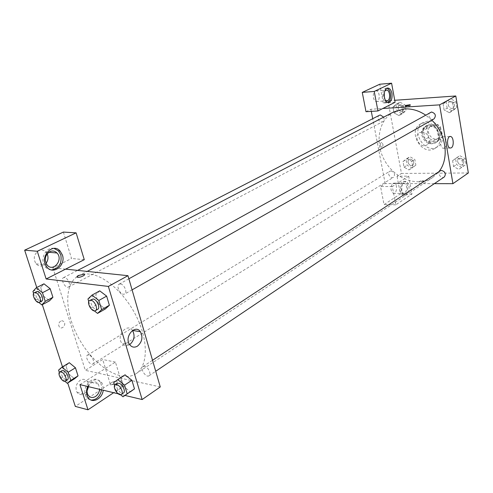 <?xml version="1.0" encoding="UTF-8"?>
<svg xmlns="http://www.w3.org/2000/svg" width="493" height="493" viewBox="0 0 493 493"><rect width="100%" height="100%" fill="white"/><g stroke="black" fill="none" stroke-linecap="round" stroke-linejoin="round"><path stroke-width="0.37" stroke-dasharray="2.46 1.85" d="M421.872 132.056L419.537 132.722C412.721 136.271 420.363 149.25 426.772 145.016C432.213 142.181 428.164 131.434 421.872 132.056M433.316 125.456L430.999 126.128C424.226 129.659 431.726 142.403 438.104 138.194C443.503 135.372 439.553 124.815 433.316 125.456M440.52 126.941L442.209 136.869L440.255 139.593L431.338 139.907L428.528 137.381L426.815 127.57L428.719 124.828L437.661 124.396L440.52 126.941L437.069 128.969L438.776 138.946L442.209 136.869M428.528 137.381L425.058 139.433L423.327 129.573L426.815 127.57M428.719 124.828L425.231 126.818L434.197 126.405L437.661 124.396M425.231 126.818L423.327 129.573M425.058 139.433L427.881 141.978L431.338 139.907M438.776 138.946L436.823 141.676L427.881 141.978M437.069 128.969L434.197 126.405M422.686 134.571C422.15 130.62 423.333 127.705 426.242 125.82C434.931 120.274 445.13 137.596 436.065 142.502C429.686 144.689 425.231 142.046 422.686 134.571M421.811 135.082C424.356 142.569 428.818 145.213 435.202 143.025C442.628 139.131 437.118 124.519 428.522 125.413L425.367 126.319C422.452 128.205 421.269 131.126 421.811 135.082M436.823 141.676L440.255 139.593M427.782 121.149L423.277 122.43C409.529 129.486 424.744 155.338 437.587 146.735C448.334 141.029 440.267 119.799 427.782 121.149M425.132 122.646L420.621 123.928C406.848 130.99 422.125 156.947 434.986 148.338C445.752 142.625 437.642 121.303 425.132 122.646M400.008 102.199L404.975 104.836L406.035 110.703L402.134 113.889L397.21 111.239L396.138 105.422L400.008 102.199L396.816 103.826L401.801 106.482L402.873 112.373L398.973 115.565L394.03 112.897L392.946 107.055L396.816 103.826L401.801 106.488L402.873 112.373L398.979 115.572M402.134 113.889L398.973 115.565L394.03 112.903L392.946 107.055L396.816 103.82M447.145 108.201L446.134 102.119L450.417 98.742L455.748 101.484L456.746 107.616L452.432 110.95L447.145 108.201L444.082 109.914L443.059 103.807L447.348 100.424L452.703 103.185L453.714 109.341L449.388 112.687L444.082 109.914L443.059 103.807L447.348 100.418L452.697 103.191L453.714 109.341L449.394 112.694L444.088 109.908M415.87 165.137L411.994 168.008L407.132 165.26L406.103 159.646L409.942 156.743L414.847 159.479L415.87 165.137L408.937 169.919L404.057 167.152L403.015 161.519L406.861 158.604L411.778 161.365L412.814 167.041L411.778 161.365L406.861 158.598L403.021 161.525L404.057 167.152L408.931 169.925L412.807 167.035M468.35 172.957L401.462 173.45L387.936 100.769L394.733 100.289M461.75 167.417L456.536 164.557L455.563 158.703L459.809 155.671L465.065 158.524L466.033 164.422L458.81 169.401L453.585 166.523L452.599 160.644L456.851 157.606L462.126 160.478L463.1 166.4L458.81 169.401L453.585 166.517L452.599 160.644L456.845 157.6L462.126 160.484L463.1 166.4L458.817 169.413M423.579 181.412L423.838 180.851C421.509 180.481 419.931 180.857 419.093 181.972L423.579 181.412M408.679 176.155L392.311 186.533L395.787 204.829L411.969 194.057L408.679 176.155L397.025 176.211L401.462 173.45M434.364 183.649L385.193 183.581L380.528 186.49L384.041 204.601L400.353 193.934L397.025 176.211M423.579 181.406L419.093 181.972C419.925 180.851 421.509 180.481 423.838 180.851L423.579 181.406M409.005 185.99C409.443 191.869 408.038 194.932 404.796 195.179C400.008 194.18 401.265 179.834 405.998 181.418C407.471 181.911 408.475 183.433 409.005 185.99M407.538 185.99C407.002 183.433 405.998 181.911 404.525 181.418C399.786 179.834 398.529 194.162 403.323 195.16C406.571 194.914 407.976 191.857 407.538 185.99M404.882 193.201L403.496 193.447C400.562 190.569 400.421 187.217 403.058 183.384L404.396 183.143C407.347 185.972 407.508 189.324 404.882 193.201M392.847 183.371L394.197 183.131C397.863 183.827 396.92 194.581 393.291 193.348C390.339 190.495 390.191 187.174 392.847 183.371M411.969 194.057L400.353 193.934M395.787 204.829L384.041 204.601M392.311 186.533L380.528 186.49M444.359 148.017C447.311 146.476 446.726 137.116 443.645 136.771C439.916 135.729 439.392 147.703 443.145 148.251L444.359 148.017M395.096 102.273L383.289 103.08L387.936 100.769M406.861 105.921L405.511 106.741C407.853 106.864 409.473 106.482 410.379 105.607L408.87 105.533M386.956 88.278L386.574 88.21C381.453 87.384 381.557 102.396 386.666 102.618L387.818 102.445M385.341 100.11C383.332 97.201 383.147 94.157 384.78 90.971M375.321 91.014L376.239 90.841C380.158 90.952 380.232 102.23 376.313 101.552C373.004 101.478 372.129 92.228 375.321 91.014M383.289 103.08L379.752 84.223M366.003 111.701L370.896 109.261L382.796 108.497M380.38 145.632L381.557 147.315C383.381 146.039 383.455 144.437 381.779 142.495C380.676 142.637 380.208 143.679 380.38 145.632C380.208 143.679 380.676 142.637 381.779 142.495C383.455 144.437 383.381 146.039 381.557 147.315L380.38 145.632M385.193 183.581L372.714 118.708M371.303 111.369L370.896 109.261M390.992 170.929L389.79 171.262C386.617 173 390.511 179.31 393.494 177.264C395.417 174.374 394.579 172.267 390.992 170.929M379.425 115.257C376.017 116.823 379.462 123.558 382.704 121.666C384.146 120.668 384.466 119.164 383.653 117.155M440.138 170.874C436.755 172.895 441.112 179.31 444.273 176.975M430.352 112.342C426.685 114.173 430.512 121.081 433.988 118.905M393.882 111.837C378.205 119.922 374.458 143.531 385.082 161.279C395.441 179.187 417.904 187.365 432.583 177.585L438.899 171.693M431.794 120.15L425.514 115.017M89.541 274.09C85.344 273.658 81.647 274.274 78.449 275.932C63.172 283.876 64.712 314.793 80.168 340.762C95.365 366.878 121.654 383.227 136.013 373.725C147.518 366.354 148.683 342.789 137.602 318.903C126.627 295.005 105.465 275.63 89.541 274.09M120.397 283.95C124.15 284.122 127.798 292.639 124.723 294.031L123.429 294.253C119.663 294.025 116.065 285.552 119.146 284.165L120.397 283.95M88.734 354.954L87.507 355.12C84.463 356.685 90.09 365.948 92.863 363.939C95.303 362.743 91.926 355.385 88.734 354.954M64.478 277.504L63.492 277.658C60.171 279.093 65.452 288.916 68.527 287.018C71.325 285.866 67.837 277.645 64.478 277.504M144.597 366.281L143.056 366.515C139.685 368.425 145.965 378.137 149.04 375.758C151.671 374.323 148.14 366.774 144.597 366.281M65.581 269.135L52.88 267.804L85.307 370.329L102.698 359.496L110.149 383.628L75.306 406.398M160.274 386.95L85.307 370.329M60.657 321.109C58.612 322.712 58.162 324.634 59.314 326.884C61.662 330.304 66.623 324.85 64.016 321.75L62.488 320.783L60.657 321.109L62.488 320.783L64.016 321.75C66.623 324.85 61.662 330.304 59.314 326.884C58.168 324.634 58.618 322.712 60.664 321.109M88.537 386.678L87.341 381.459C85.437 379.092 83.046 378.698 80.162 380.282C76.039 383.745 75.01 387.788 77.081 392.41C80.248 395.836 83.57 395.374 87.039 391.029M47.149 253.846L45.898 252.028C43.828 250.006 41.455 249.557 38.781 250.678C33.9 254.191 32.988 258.579 36.044 263.841C39.366 266.947 42.706 266.775 46.046 263.33M36.759 287.511L42.312 304.649M62.475 366.829L67.72 383.006M63.381 232.074L71.534 258.505L52.88 267.804M88.087 386.574L91.26 382.888C94.138 381.274 96.536 381.668 98.446 384.059L99.635 389.347M101.626 389.821L101.268 384.602L100.079 382.143C94.188 372.782 80.02 387.825 86.374 396.976L88.463 399.114L91.143 400.088M87.649 386.469C92.086 379.166 96.764 377.848 101.687 382.519L102.883 384.978L103.234 390.209M54.064 248.423C45.769 246.327 39.144 260.101 45.313 266.861C47.026 268.864 49.109 269.893 51.574 269.942M84.272 259.669L71.534 258.505M79.934 384.614L115.436 362.102L122.874 386.561L113.643 392.705M122.874 386.561L110.149 383.628M115.436 362.102L102.698 359.496M64.842 381.225L61.212 378.137L68.465 373.669L74.511 378.772L68.465 373.663L65.883 365.664L69.34 362.675L75.447 367.79M68.465 373.669L65.883 365.664L69.279 362.712M120.446 394.665L116.293 391.226L123.595 386.358L130.288 391.855L123.595 386.352L121.013 377.866L124.969 374.871M123.595 386.358L121.013 377.866L125.13 374.772L131.902 380.282M94.286 310.836L90.749 308.057L98.477 303.719L105.262 309L98.483 303.706L95.734 294.691L99.734 290.864M98.477 303.719L95.734 294.691L99.777 290.839L106.642 296.133M43.372 295.936L49.479 300.853L43.372 295.942L40.636 287.474L44.006 283.814L50.181 288.732M38.848 302.48L35.712 299.941L43.372 295.942L40.636 287.474L43.976 283.832M125.006 395.435L118.172 393.796M132.549 330.427L132.525 330.427C127.305 322.521 116.108 335.4 121.697 343.085C123.842 345.876 126.467 346.419 129.579 344.718L129.671 344.662M76.97 276.924L77.444 277.257C80.951 277.189 83.305 276.308 84.506 274.613M116.083 383.72C117.457 382.728 117.704 381.989 116.829 381.49C114.573 380.362 108.078 383.93 110.654 384.897L116.083 383.72L110.654 384.897C108.078 383.93 114.573 380.356 116.829 381.483C117.704 381.983 117.457 382.728 116.083 383.72M90.749 308.057L88.758 301.593M91.914 299.202C88.235 300.927 94.268 311.582 97.663 309.351M87.957 298.968L95.734 294.691M116.293 391.226L114.579 385.649M117.34 383.449C114.025 385.316 120.458 395.312 123.478 392.97M113.667 382.679L121.013 377.866M35.712 299.941L33.579 293.403M36.482 291.542C33.216 292.941 38.664 303.022 41.671 301.155M32.932 291.418L40.636 287.474M61.212 378.137L59.351 372.431M61.915 370.681C58.932 372.209 64.7 381.718 67.412 379.746M58.587 370.083L65.883 365.664M450.842 101.33L449.684 101.669C446.06 103.475 449.764 110.173 453.203 108.029C455.569 104.861 454.78 102.63 450.842 101.33L449.696 101.663C446.066 103.475 449.77 110.167 453.209 108.022C455.575 104.861 454.792 102.63 450.849 101.33M449.388 112.687L452.432 110.95M443.059 103.807L446.134 102.119M447.348 100.424L450.417 98.742M452.703 103.185L455.748 101.484M453.714 109.341L456.746 107.616M460.222 158.161L458.792 158.592C455.446 160.595 459.673 166.807 462.81 164.496C464.8 161.501 463.938 159.393 460.222 158.161L458.798 158.586C455.458 160.589 459.679 166.8 462.816 164.489C464.807 161.501 463.944 159.387 460.228 158.154M453.585 166.523L456.536 164.557M452.599 160.644L455.563 158.703M456.851 157.606L459.809 155.671M462.126 160.478L465.065 158.524M463.1 166.4L466.033 164.422M400.458 104.676L399.509 104.941C396.125 106.494 399.459 113.026 402.676 111.153C404.913 108.164 404.174 106.001 400.458 104.676L399.515 104.935C396.138 106.488 399.472 113.026 402.682 111.147C404.926 108.158 404.186 106.001 400.464 104.67M394.03 112.903L397.21 111.239M392.946 107.055L396.138 105.422M401.801 106.482L404.975 104.836M402.873 112.373L406.035 110.703M410.379 159.128L409.19 159.467C406.041 161.193 409.825 167.312 412.783 165.284C414.705 162.45 413.904 160.398 410.379 159.128L409.196 159.461C406.047 161.186 409.831 167.306 412.789 165.278C414.712 162.444 413.91 160.391 410.386 159.122M408.937 169.919L411.994 168.008M404.057 167.152L407.132 165.26M403.015 161.519L406.103 159.646M406.861 158.604L409.942 156.743M411.778 161.365L414.847 159.479M430.999 126.128L419.537 132.722M438.104 138.194L426.772 145.016M435.202 143.025L436.065 142.502M425.367 126.319L426.242 125.82M434.986 148.338L437.587 146.735M420.621 123.928L423.277 122.43M405.998 181.418L404.525 181.418M404.796 195.179L403.323 195.16M393.291 193.348L403.496 193.447M394.197 183.131L404.396 183.143M449.893 136.536L443.645 136.771M450.103 148.054L443.145 148.251M405.351 105.847L405.511 106.741M410.25 104.898L410.379 105.607M387.319 88.148L386.574 88.21M388.164 102.513L386.666 102.618M376.313 101.552L386.678 100.818M376.239 90.841L386.044 90.059M136.013 373.725L432.583 177.585M78.449 275.932L87.15 271.403M128.87 278.798L119.146 284.165M132.081 289.866L124.723 294.031M92.863 363.939L393.494 177.264M87.507 355.12L389.79 171.262M68.527 287.018L382.704 121.666M63.492 277.658L77.617 270.398M149.04 375.758L155.714 371.266M143.056 366.515L152.528 360.278M77.081 392.41L88.167 395.183M87.341 381.459L98.446 384.059M101.687 382.519L100.079 382.143M87.982 397.383L86.374 396.976M36.044 263.841L47.094 264.975M45.898 252.028L48.764 252.274M46.915 267.033L45.313 266.861M129.567 344.515L121.697 343.085"/><path stroke-width="0.74" d="M394.733 100.289L455.797 95.981L468.35 172.957L452.919 183.673L434.364 183.649M451.311 147.82L450.103 148.054C446.368 147.506 446.898 135.458 450.602 136.512C453.659 136.857 454.244 146.273 451.311 147.82M382.796 108.497L395.096 102.273L391.596 83.206L374.23 91.445L377.94 110.956L382.796 108.497L439.602 104.861L455.797 95.981M439.602 104.861L452.919 183.673M405.647 105.416L410.219 104.713C409.313 105.588 407.693 105.964 405.351 105.847L405.647 105.416M408.87 105.533L406.861 105.921M391.947 93.46C392.471 98.976 391.214 101.989 388.164 102.513C383.055 102.291 382.956 87.261 388.071 88.087C389.957 88.457 391.251 90.244 391.947 93.46M387.818 102.445C390.129 100.979 391.011 98.021 390.456 93.571C389.834 90.632 388.663 88.863 386.956 88.278M384.78 90.971L386.611 90.016C389.914 90.053 390.813 99.358 387.652 100.64L386.678 100.818L385.341 100.11M391.596 83.206L379.752 84.223L362.256 92.394L366.003 111.701L377.94 110.956M374.23 91.445L362.256 92.394M372.714 118.708L371.303 111.369M383.653 117.155L380.393 114.998L379.425 115.257L77.617 270.398M155.714 371.266L444.273 176.975C446.27 173.924 445.376 171.749 441.586 170.449L440.138 170.874L152.528 360.278M132.081 289.866L433.988 118.905C436.367 115.676 435.547 113.378 431.529 112.003L128.87 278.798M425.514 115.017C418.693 110.555 411.71 108.522 404.562 108.91L393.882 111.837L87.15 271.403M438.899 171.693C449.536 158.734 446.387 134.047 431.794 120.15M65.581 269.135L84.272 259.669L76.113 232.844L37.277 251.264L46.139 278.983L65.581 269.135L127.964 275.686L160.274 386.95L142.138 399.546L125.006 395.435M87.039 391.029L88.537 386.678M46.046 263.33C48.178 260.329 48.548 257.173 47.149 253.846M76.113 232.844L63.381 232.074L24.65 250.173L36.759 287.511M42.312 304.649L62.475 366.829M67.72 383.006L75.306 406.398L87.988 409.794L79.934 384.614L118.172 393.796M99.635 389.347C99.235 392.44 97.867 394.819 95.543 396.477C92.567 398.184 90.108 397.752 88.167 395.183C86.706 392.631 86.676 389.766 88.087 386.574M91.143 400.088C96.566 399.922 100.061 396.501 101.626 389.821M103.234 390.209C102.291 399.059 91.864 404.124 87.982 397.383C86.146 394.184 86.035 390.548 87.649 386.469M49.842 251.627C52.523 250.487 54.902 250.937 56.978 252.983C63.72 259.645 53.158 272.654 47.094 264.975C44.031 259.638 44.949 255.189 49.842 251.627M51.574 269.942C59.018 268.432 62.093 263.422 60.805 254.906L58.488 250.882L54.064 248.423M62.414 255.047C66.124 265.209 53.238 275.421 46.915 267.033C38.793 257.907 52.264 241.86 60.097 251.017L62.414 255.047M37.277 251.264L24.65 250.173M113.643 392.705L87.988 409.794M69.279 362.712L75.447 367.784L78.036 375.869L74.517 378.778L67.27 383.289L64.842 381.225M124.969 374.871L131.902 380.276L134.478 388.866L130.294 391.867M99.734 290.864L106.642 296.12L109.384 305.259L105.268 309.012M43.976 283.832L50.181 288.725L52.917 297.291L49.485 300.859L41.837 304.902L38.848 302.48M46.139 278.983L108.374 286.427L142.138 399.546M137.455 346.154C134.336 347.873 131.711 347.331 129.567 344.515C123.983 336.774 135.181 323.765 140.4 331.727C143.13 337.2 142.15 342.006 137.455 346.154M108.374 286.427L127.964 275.686M129.671 344.662C134.287 340.546 135.242 335.807 132.531 330.439M84.506 274.613L84.038 274.281L78.405 275.507L84.038 274.274C86.571 274.835 79.681 277.96 77.444 277.257C76.581 276.93 76.902 276.345 78.405 275.501L76.97 276.924M88.758 301.593L87.957 298.968L91.969 295.122L98.853 300.465L101.644 309.659L97.546 313.4L94.286 310.836M95.426 310.621L97.663 309.351C100.695 307.996 96.893 299.251 93.152 299.004L89.664 300.447C85.992 302.166 92.043 312.845 95.426 310.621C98.452 309.259 94.644 300.502 90.903 300.249L89.664 300.447M97.546 313.4L105.262 309L109.384 305.259L106.642 296.12L98.853 300.465M91.969 295.122L99.777 290.839M101.644 309.659L109.384 305.259M114.579 385.649L113.667 382.679L117.759 379.598L124.55 385.169L127.176 393.808L123.01 396.785L120.446 394.665M121.37 394.388L123.478 392.97C126.072 391.571 122.406 383.825 118.875 383.246L117.34 383.449L115.22 384.842C111.905 386.709 118.357 396.729 121.37 394.388C123.959 392.989 120.286 385.23 116.749 384.645L115.22 384.842M123.01 396.785L134.478 388.866L131.902 380.276L124.55 385.169M117.759 379.598L125.13 374.772M127.176 393.808L134.478 388.866M33.579 293.403L32.932 291.418L36.272 287.758L42.46 292.725L45.245 301.346L41.837 304.902M39.458 302.32L41.671 301.155C44.425 300.04 40.79 291.609 37.456 291.4L34.257 292.688C30.997 294.081 36.457 304.187 39.458 302.32C42.207 301.205 38.559 292.762 35.225 292.546L34.257 292.688M36.272 287.758L44.006 283.814M42.46 292.725L50.181 288.725L52.917 297.291L49.479 300.853M45.245 301.346L52.917 297.291M59.351 372.431L58.587 370.083L62.013 367.106L68.139 372.27L70.764 380.405L67.27 383.289M65.316 381.046L67.412 379.746C69.809 378.581 66.308 371.044 63.129 370.545L61.915 370.681L59.807 371.962C56.831 373.484 62.611 383.018 65.316 381.046C67.707 379.887 64.201 372.338 61.021 371.827L59.807 371.962M62.013 367.106L69.34 362.675M68.139 372.27L75.447 367.784L78.036 375.869L74.511 378.772M70.764 380.405L78.036 375.869M450.602 136.512L449.893 136.536M388.071 88.087L387.319 88.148M386.044 90.059L386.611 90.016M48.764 252.274L56.978 252.983M60.097 251.017L58.488 250.882M140.4 331.727L132.549 330.427"/></g></svg>
